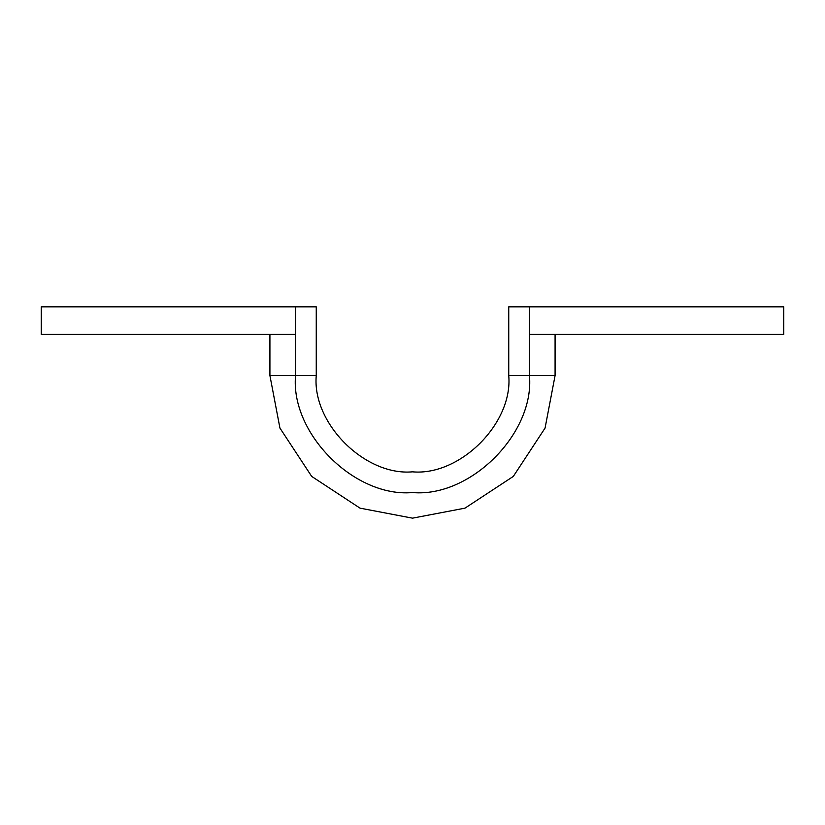 <?xml version="1.0" encoding="UTF-8"?>
<svg xmlns="http://www.w3.org/2000/svg" width="825" height="825" viewBox="0 0 825 825"><rect width="100%" height="100%" fill="white"/><g stroke="black" fill="none" stroke-linecap="round" stroke-linejoin="round"><path stroke-width="1.24" d="M529.454 334.342L783.75 334.342L783.75 306.838L529.454 306.838L529.454 375.592C534.693 433.455 470.363 497.774 412.5 492.546C354.637 497.774 290.307 433.455 295.546 375.592L295.546 306.838L316.253 306.838L316.253 375.592C311.943 423.204 364.877 476.138 412.5 471.838C460.123 476.138 513.057 423.204 508.747 375.592L508.747 306.838L529.454 306.838M316.253 375.592L269.919 375.592L279.933 428.072L311.685 476.407L360.02 508.148L412.5 518.162L464.98 508.148L513.315 476.407L545.067 428.072L555.081 375.592L555.081 334.342M269.919 375.592L269.919 334.342M295.546 334.342L41.25 334.342L41.25 306.838L295.546 306.838M508.747 375.592L555.081 375.592"/></g></svg>
